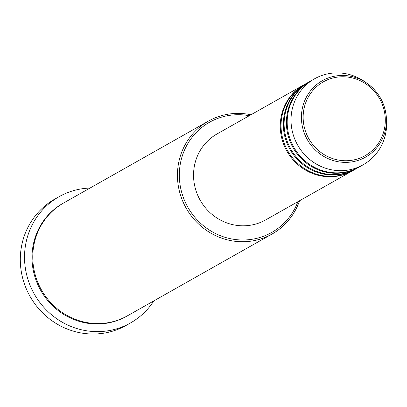 <?xml version="1.0" encoding="UTF-8"?>
<svg xmlns="http://www.w3.org/2000/svg" width="407" height="407" viewBox="0 0 407 407"><rect width="100%" height="100%" fill="white"/><g stroke="black" fill="none" stroke-linecap="round" stroke-linejoin="round"><path stroke-width="0.61" d="M352.798 170.635A49.384 47.324 -119.5 0 1 352.411 170.854A49.384 47.324 -119.5 0 1 280.301 127.834A49.384 47.324 -119.5 0 1 303.795 84.885A49.384 47.324 -119.5 0 1 304.182 84.671M355.866 168.9A49.384 47.324 -119.5 0 1 355.484 169.119L353.179 170.421A49.384 47.324 -119.5 0 1 281.069 127.401A49.384 47.324 -119.5 0 1 304.563 84.453L306.863 83.15A49.384 47.324 -119.5 0 1 307.249 82.936M355.484 169.119A49.384 47.324 -119.5 0 1 283.374 126.099A49.384 47.324 -119.5 0 1 306.863 83.15M358.938 167.165A49.384 47.324 -119.5 0 1 358.552 167.384L356.252 168.686A49.384 47.324 -119.5 0 1 284.142 125.661A49.384 47.324 -119.5 0 1 307.631 82.718L309.936 81.415A49.384 47.324 -119.5 0 1 310.322 81.197M358.552 167.384A49.384 47.324 -119.5 0 1 286.442 124.359A49.384 47.324 -119.5 0 1 309.936 81.415M363.156 164.779L359.32 166.951A49.384 47.324 -119.5 0 1 287.21 123.926A49.384 47.324 -119.5 0 1 310.704 80.978L314.54 78.81A49.384 47.324 -119.5 0 1 365.221 82.016L367.379 83.552A43.9 42.069 -119.5 0 1 386.324 117.053A43.9 42.069 -119.5 0 1 386.431 118.951A43.9 42.069 -119.5 0 1 345.457 162.383A43.9 42.069 -119.5 0 1 301.445 118.885A43.9 42.069 -119.5 0 1 323.133 80.26A43.9 42.069 -119.5 0 1 367.379 83.552C378.622 91.931 384.941 103.098 386.324 117.053L386.528 119.699A49.384 47.324 -119.5 0 1 386.65 121.83A49.384 47.324 -119.5 0 1 363.156 164.779A49.384 47.324 -119.5 0 1 291.051 121.754A49.384 47.324 -119.5 0 1 314.54 78.81M249.293 115.71A63.273 60.633 60.5 0 0 179.365 177.304A63.273 60.633 60.5 0 0 230.642 238.751A63.273 60.633 60.5 0 0 297.914 201.679M299.552 200.753A64.815 62.113 -119.5 0 1 272.13 233.989A64.815 62.113 -119.5 0 1 177.483 177.518A64.815 62.113 -119.5 0 1 208.318 121.154A64.815 62.113 -119.5 0 1 250.931 114.779M59.076 196.688L54.853 199.074A72.532 69.505 60.5 0 0 20.35 262.154A72.532 69.505 60.5 0 0 126.262 325.346L130.484 322.954A72.532 69.505 -119.5 0 1 24.573 259.768A72.532 69.505 -119.5 0 1 59.076 196.688A72.532 69.505 -119.5 0 1 90.028 188.049M272.13 233.989L127.452 315.807A64.815 62.113 -119.5 0 1 32.809 259.34A64.815 62.113 -119.5 0 1 63.64 202.971L208.318 121.154M352.411 170.854L265.685 219.902A49.384 47.324 -119.5 0 1 193.574 176.882A49.384 47.324 -119.5 0 1 217.063 133.934L303.795 84.885M153.841 300.885A72.532 69.505 -119.5 0 1 130.484 322.954M385.271 118.788A42.409 40.644 60.5 0 0 342.755 76.77A42.409 40.644 60.5 0 0 303.169 118.722A42.409 40.644 60.5 0 0 345.691 160.745A42.409 40.644 60.5 0 0 385.271 118.788M127.065 316.02A64.815 62.113 -119.5 0 1 32.041 259.773A64.815 62.113 -119.5 0 1 63.258 203.19"/></g></svg>
